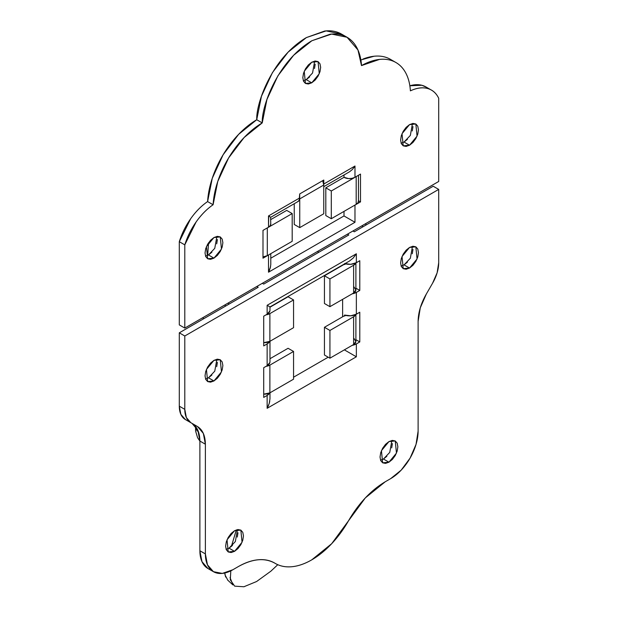 <?xml version="1.0" encoding="UTF-8"?>
<svg xmlns="http://www.w3.org/2000/svg" width="618" height="618" viewBox="0 0 618 618"><rect width="100%" height="100%" fill="white"/><g stroke="black" fill="none" stroke-linecap="round" stroke-linejoin="round"><path stroke-width="0.93" d="M195.566 427.911L197.242 431.094M225.168 306.343L225.284 304.689L225.168 306.343M362.418 227.1L362.534 225.454L362.418 227.1M195.551 426.451L195.589 431.032L197.598 437.722L199.884 441.097M211.881 375.041L208.467 377.799L213.952 380.966L207.648 381.592L206.443 369.448L213.952 360.364L217.366 359.174L220.263 359.738L222.194 361.963L222.874 365.516L222.194 369.85L220.263 374.307L217.366 378.208L213.952 380.966L210.537 382.156L207.648 381.592L205.709 379.367L205.029 375.814L205.709 371.48L207.648 367.022L210.537 363.121L213.952 360.364L220.263 359.738L221.468 371.889L213.952 380.966L208.467 377.799L214.763 371.163L216.887 359.243M232.468 545.416L229.054 548.166L234.539 551.341L228.235 551.967L227.03 539.815L234.539 530.738L237.953 529.549L240.85 530.113L242.781 532.337L243.461 535.883L242.781 540.217L240.85 544.682L237.953 548.583L234.539 551.341L231.124 552.523L228.235 551.967L226.296 549.734L225.616 546.188L226.296 541.855L228.235 537.397L231.124 533.489L234.539 530.738L240.85 530.113L242.055 542.256L234.539 551.341L229.054 548.166L235.35 541.53L237.474 529.611M386.876 456.269L383.461 459.019L388.946 462.194L382.642 462.82L381.437 450.669L388.946 441.592L392.36 440.402L395.257 440.966L397.189 443.191L397.868 446.737L397.189 451.07L395.257 455.536L392.36 459.437L388.946 462.194L385.532 463.376L382.642 462.82L380.703 460.588L380.024 457.042L380.703 452.708L382.642 448.251L385.532 444.342L388.946 441.592L395.257 440.966L396.462 453.11L388.946 462.194L383.461 459.019L389.757 452.384L391.882 440.464M407.463 262.125L404.048 264.883L409.533 268.05L403.23 268.675L402.024 256.524L409.533 247.447L412.948 246.258L415.844 246.821L417.776 249.046L418.456 252.6L417.776 256.933L415.844 261.391L412.948 265.292L409.533 268.05L406.119 269.232L403.23 268.675L401.291 266.451L400.618 262.897L401.291 258.563L403.23 254.106L406.119 250.197L409.533 247.447L415.844 246.821L417.05 258.965L409.533 268.05L404.048 264.883L410.344 258.239L412.469 246.327M213.419 571.681A38.818 22.41 -60 0 0 232.824 569.765L238.231 566.644C245.145 562.65 251.789 560.356 258.162 559.769C264.543 559.182 270.151 560.341 274.987 563.253C279.83 566.158 285.439 567.316 291.812 566.729C298.185 566.142 304.829 563.848 311.742 559.862L331.681 543.709L365.323 497.907L385.253 481.754L390.661 478.633L401.167 470.159L410.074 458.147L416.022 444.427L418.116 431.086L418.116 321.391L420.263 307.864L426.366 293.967L432.554 283.245L437.104 272.862L438.703 262.758L438.703 189.402L184.79 335.999L184.79 409.348L186.35 417.544L190.815 422.681L197.551 426.567L203.345 433.419L205.377 444.211L205.377 553.913L207.463 564.837L213.419 571.681L222.318 573.411L232.824 569.765L238.231 566.644C252.546 558.649 264.798 557.521 274.987 563.253A72.793 42.024 -60 0 0 348.498 520.804C358.687 503.315 370.939 490.298 385.253 481.754L390.661 478.633A38.818 22.41 -60 0 0 418.116 431.086L418.116 321.391C418.239 312.492 420.989 303.353 426.366 293.967L432.554 283.245A29.116 16.81 -60 0 0 438.703 262.758L438.703 189.402L184.79 335.999L179.297 332.824L258.216 287.262L256.849 286.474L258.216 287.262L179.297 332.824L179.297 406.18L180.865 414.377L185.323 419.514L192.059 423.4L197.853 430.252L199.884 441.043L199.884 550.746L201.978 561.669L207.926 568.514A38.818 22.41 120 0 1 199.884 550.746L199.884 441.043L205.377 444.211L205.377 553.913L199.884 550.746L205.377 553.913A38.818 22.41 -60 0 0 213.419 571.681L207.926 568.514M354.292 231.796L352.917 231.001L354.292 231.796L433.21 186.234L438.703 189.402L433.21 186.234L354.292 231.796M347.432 234.168L348.799 234.964L347.432 234.168M262.333 283.299L263.708 284.095L348.799 234.964L263.708 284.095L262.333 283.299M269.904 362.457L267.138 365.717L263.708 367.695L263.708 397.413L267.138 395.427L267.138 408.305L267.138 395.427L269.618 393.002A9.703 5.601 180 0 1 267.138 395.427L263.708 397.413L263.708 367.695L267.138 365.717L267.138 343.925L269.618 341.491A9.703 5.601 180 0 1 267.138 343.925L267.138 365.717A9.703 5.601 0 0 0 269.981 361.7M353.202 354.979L344.357 349.858L356.354 356.802L267.138 408.305L268.652 405.184M269.734 401.383L269.239 403.454L269.981 398.741L269.981 392.801M269.742 306.775L267.2 305.323M269.904 310.947L267.138 314.207L263.708 316.184L263.708 345.902L267.138 343.925L263.708 345.902L263.708 316.184L267.138 314.207L267.138 305.292L267.138 314.207A9.703 5.601 0 0 0 269.981 310.19M344.141 264.404A9.703 5.601 0 0 0 344.558 264.558L344.558 263.878L344.558 264.558L345.694 263.901L344.558 264.558A9.703 5.601 180 0 1 344.141 264.404L324.442 275.775L324.442 303.508L329.927 306.675L329.927 278.942L324.442 275.775L329.927 278.942L353.62 265.269L355.736 263.029A7.764 4.48 180 0 1 353.62 265.269L353.62 293.002L329.927 306.675L324.442 303.508L324.442 275.775L344.141 264.404M344.906 263.677A9.703 5.601 0 0 0 356.354 262.696L356.354 253.782L356.354 262.696L359.784 260.719L359.784 290.437L356.354 292.414A9.703 5.601 180 0 1 352.175 293.836M353.202 258.03L349.487 261.028L353.202 258.03L356.354 253.782L267.138 305.292L356.354 253.782M342.627 299.351L342.627 316.779L342.627 299.351M355.736 314.539L353.62 316.779L329.927 330.452L324.442 327.285L329.927 330.452L329.927 358.185L324.442 355.018L324.442 327.285L344.141 315.906A9.703 5.601 0 0 0 344.558 316.061L344.558 315.072A9.703 5.601 0 0 0 356.354 314.207L359.784 312.229L359.784 341.939L356.354 343.925L356.354 356.802L356.354 343.925A9.703 5.601 180 0 1 352.175 345.346M352.16 345.354L356.354 343.925L359.784 341.939L355.891 339.691L359.784 341.939L359.784 312.229L356.354 314.207L356.354 292.414L356.354 314.207L350.715 315.806L344.558 315.072L344.558 316.061L345.694 315.404L344.558 316.061M217.381 362.349L216.709 366.683M237.976 532.716L237.297 537.05M392.384 443.57L391.704 447.903M412.971 249.425L412.291 253.759M184.79 409.348L179.297 406.18L179.297 332.824L184.79 335.999L184.79 409.348L179.297 406.18A29.108 16.81 120 0 0 185.323 419.514L197.551 426.567C202.65 429.834 205.261 435.721 205.377 444.211L199.884 441.043C199.769 432.546 197.165 426.667 192.059 423.4L190.815 422.681A29.108 16.81 -60 0 1 184.79 409.348M274.539 562.983L274.987 563.253M401.113 266.003L404.048 264.883M380.526 460.14L383.461 459.019M226.118 549.286L229.054 548.166M205.531 378.919L208.467 377.799M267.401 305.446L268.382 306.026M293.558 377.204L328.212 357.196L293.558 377.204M269.239 403.454L267.138 408.305L356.354 356.802L354.825 355.898M269.239 306.505L269.981 306.93L269.981 310.244M352.16 293.844L356.354 292.414L359.784 290.437L355.891 288.189L359.784 290.437L359.784 260.719L356.354 262.696L350.715 264.295L344.558 263.562M344.141 315.906L324.442 327.285L324.442 355.018L329.927 358.185L353.62 344.512L355.891 341.484L353.952 338.378M329.927 358.185L329.927 330.452L353.62 316.779L353.62 344.512L329.927 358.185M266.064 366.335A7.764 4.48 180 0 0 269.873 365.122L269.873 392.863L269.873 365.122L293.558 351.449L293.558 379.182L269.873 392.863A7.764 4.48 0 0 1 263.708 394.153L269.873 392.863L293.558 379.182L293.558 351.449L288.073 348.282L269.981 358.726L288.073 348.282L293.558 351.449L269.873 365.122L266.057 366.343M269.981 307.216L288.073 296.771L293.558 299.939L269.873 313.62L266.057 314.832A7.764 4.48 180 0 0 269.873 313.62L293.558 299.939L288.073 296.771L269.981 307.216M293.558 327.679L293.558 299.939L293.558 327.679L269.873 341.352L293.558 327.679M263.708 342.65L269.873 341.352L269.873 313.62L269.873 341.352A7.764 4.48 0 0 1 263.708 342.65M353.952 286.868L355.891 289.973L353.62 293.002L329.927 306.675L329.927 278.942L353.62 265.269L353.62 293.002A7.764 4.48 0 0 0 355.891 289.842L355.891 262.951M355.721 314.547A7.764 4.48 180 0 1 353.62 316.779L353.62 344.512A7.764 4.48 0 0 0 355.891 341.345L355.891 314.454M211.881 252.214L208.467 254.971L213.952 258.139L207.648 258.764L206.443 246.621L213.952 237.536L217.366 236.354L220.263 236.91L222.194 239.143L222.874 242.689L222.194 247.022L220.263 251.48L217.366 255.388L213.952 258.139L210.537 259.328L207.648 258.764L205.709 256.54L205.029 252.994L205.709 248.66L207.648 244.195L210.537 240.294L213.952 237.536L220.263 236.91L221.468 249.062L213.952 258.139L208.467 254.971L214.763 248.336L216.887 236.416M309.672 76.895L306.258 79.652L311.742 82.82L305.439 83.445L304.234 71.294L311.742 62.217L315.157 61.027L318.054 61.591L319.985 63.816L320.665 67.37L319.985 71.703L318.054 76.161L315.157 80.062L311.742 82.82L308.328 84.002L305.439 83.445L303.5 81.221L302.82 77.667L303.5 73.333L305.439 68.876L308.328 64.967L311.742 62.217L318.054 61.591L319.259 73.735L311.742 82.82L306.258 79.652L312.553 73.009L314.678 61.097M407.463 139.297L404.048 142.055L409.533 145.222L403.23 145.848L402.024 133.697L409.533 124.62L412.948 123.43L415.844 123.994L417.776 126.219L418.456 129.772L417.776 134.106L415.844 138.563L412.948 142.464L409.533 145.222L406.119 146.412L403.23 145.848L401.291 143.623L400.618 140.07L401.291 135.736L403.23 131.279L406.119 127.378L409.533 124.62L415.844 123.994L417.05 136.145L409.533 145.222L404.048 142.055L410.344 135.419L412.469 123.5M262.225 122.905L244.133 137.505L228.598 157.961L217.752 181.453L213.094 204.751C206.852 209.031 201.19 214.77 196.122 221.955L184.79 244.867L184.79 328.073L438.703 181.476L438.703 98.27C436.223 93.048 432.445 89.772 427.37 88.444C422.295 87.115 416.64 87.91 410.391 90.846C409.966 83.901 408.421 77.945 405.756 72.97C403.098 67.988 399.506 64.334 394.972 61.993C390.445 59.652 385.292 58.795 379.514 59.413L361.499 65.585C361.059 58.579 359.491 52.569 356.779 47.563C354.075 42.565 350.414 38.911 345.81 36.601C341.198 34.299 335.968 33.503 330.105 34.222L311.858 40.749L293.62 55.288L277.915 75.805L266.945 99.436L262.225 122.905L256.733 119.73L238.648 134.338L223.113 154.794L212.268 178.285L207.602 201.584C201.36 205.864 195.697 211.603 190.63 218.787L179.297 241.7L179.297 324.906L184.79 328.073L179.297 324.906L179.297 241.7L184.79 244.867L179.297 241.7A48.528 28.019 120 0 1 207.602 201.584L213.094 204.751A70.359 40.626 -60 0 1 262.225 122.905C261.53 105.964 277.907 60.695 311.858 40.749L331.619 34.067L347.046 37.265L357.969 50.004L361.499 65.585A70.359 40.626 -60 0 1 395.891 62.495A70.359 40.626 -60 0 1 410.391 90.846A48.528 28.019 -60 0 1 431.372 90.066A48.528 28.019 -60 0 1 438.703 98.27L438.703 181.476L184.79 328.073L184.79 244.867A48.528 28.019 -60 0 1 213.094 204.751L207.602 201.584A70.359 40.626 120 0 1 256.733 119.73L262.225 122.905M269.1 254.631L262.99 258.2L262.99 230.39L268.513 227.2L268.513 215.945L299.699 197.938L299.699 193.936L323.786 180.031L323.786 184.033L354.979 166.026L354.979 177.273L360.503 174.083L360.503 201.901L354.979 205.091L354.979 222.287L268.513 272.206L268.513 255.01L262.99 258.2L262.99 230.39L268.513 227.2L270.344 225.516L270.738 223.538M358.455 175.265L358.455 201.182A7.764 4.48 0 0 1 356.184 204.357L356.184 176.617A7.764 4.48 180 0 0 356.764 176.246L331.302 190.985L325.81 187.818L325.81 215.551L331.302 218.718L356.184 204.357L356.184 176.617L331.302 190.985L331.302 218.718L325.81 215.551L325.81 187.818L331.302 190.985L331.302 218.718L356.184 204.357L358.023 202.673L358.409 200.696M323.755 213.766L323.755 185.037L299.738 198.903L299.738 227.633L323.755 213.766L323.755 185.037L322.689 180.665A7.764 4.48 -120 0 1 323.755 185.037L299.738 198.903L299.738 227.633L323.755 213.766M292.19 213.565L267.308 227.934L267.308 255.667L292.19 241.306L292.19 213.565L292.19 241.306L267.308 255.667L262.99 256.933A7.764 4.48 0 0 0 267.308 255.667L267.308 227.934L292.19 213.565L286.698 210.398L292.19 213.565M426.768 87.408L421.878 85.276L409.85 85.763M390.646 59.459L389.487 58.826C384.96 56.485 379.807 55.628 374.029 56.246L360.866 59.961M341.793 34.237L340.317 33.434C335.713 31.132 330.476 30.336 324.612 31.055L306.373 37.582L288.127 52.121L272.422 72.63L261.453 96.269L256.733 119.73C256.037 102.797 272.414 57.528 306.373 37.582L326.134 30.9L341.553 34.098L347.046 37.265M217.381 239.521L216.709 243.855M315.18 64.195L314.5 68.528M412.971 126.597L412.291 130.939M390.406 59.32A70.359 40.626 120 0 0 362.959 59.081M425.879 86.899A48.528 28.019 120 0 0 409.858 85.778M401.113 143.175L404.048 142.055M303.322 80.773L306.258 79.652M205.531 256.091L208.467 254.971M266.652 228.274L267.308 227.934A7.764 4.48 180 0 1 266.659 228.266M286.698 210.398L270.784 219.583L286.698 210.398M325.81 187.818L344.002 177.312L348.637 178.602A7.764 4.48 0 0 1 344.002 177.312L325.81 187.818M294.245 224.465L299.738 227.633L294.245 224.465L294.245 203.716L294.245 224.465M299.699 198.139L299.738 198.903A7.764 4.48 60 0 0 299.699 198.146M344.002 215.945L270.784 258.216L344.002 215.945L344.002 211.387L344.002 215.945L354.979 222.287L354.979 205.091L360.503 201.901L360.503 174.083L354.979 177.273L352.059 178.339L348.637 178.563A7.764 4.48 0 0 0 354.979 177.273L354.979 166.026L323.786 184.033L323.786 180.031L299.699 193.936L299.158 200.371L297.644 201.7M344.002 174.987L344.002 177.312L344.002 174.987M323.747 184.774L323.786 184.033A7.764 4.48 60 0 1 323.747 184.767M358.455 200.719L360.503 201.901L358.455 200.719M354.323 205.431L354.979 205.091A7.764 4.48 180 0 1 354.33 205.423M318.316 250.985L317.953 252.777L318.309 250.985M270.591 266.659L268.513 272.206L354.979 222.287L353.759 221.568M352.461 220.835L349.487 219.112M270.197 268.328L270.784 264.574M269.093 254.639A7.764 4.48 180 0 1 268.513 255.01L268.513 272.206L269.718 269.711M298.077 201.507A7.764 4.48 -120 0 0 299.699 197.938L268.513 215.945L269.502 216.532M270.197 216.918L268.56 215.976M268.714 216.068L268.513 227.2A7.764 4.48 0 0 0 270.784 224.01L270.591 217.134M352.461 169.425L349.487 171.819L352.461 169.425L354.979 166.026L353.975 167.571M236.346 529.904L231.364 546.482L236.346 529.904M227.864 580.279L225.022 574.933L224.797 573.017L225.616 577.05M230.823 570.839L230.282 579.792L234.662 586.15L243.909 586.76L256.609 581.515L270.831 571.217L277.783 564.697M227.656 580.078L232.909 584.929L230.035 577.521M203.152 319.058L203.268 317.405M207.663 255.396L208.56 242.75M365.879 223.523L365.763 225.176M228.629 302.758L228.513 304.411M269.981 341.291L269.981 361.754M275.288 563.431L274.106 562.743M349.487 261.028L269.981 306.93M390.445 59.351L395.937 62.518M425.964 86.945L431.449 90.112M270.784 264.558L270.784 253.658M298.092 201.491L270.784 217.258M349.487 171.819L323.755 186.675"/></g></svg>
